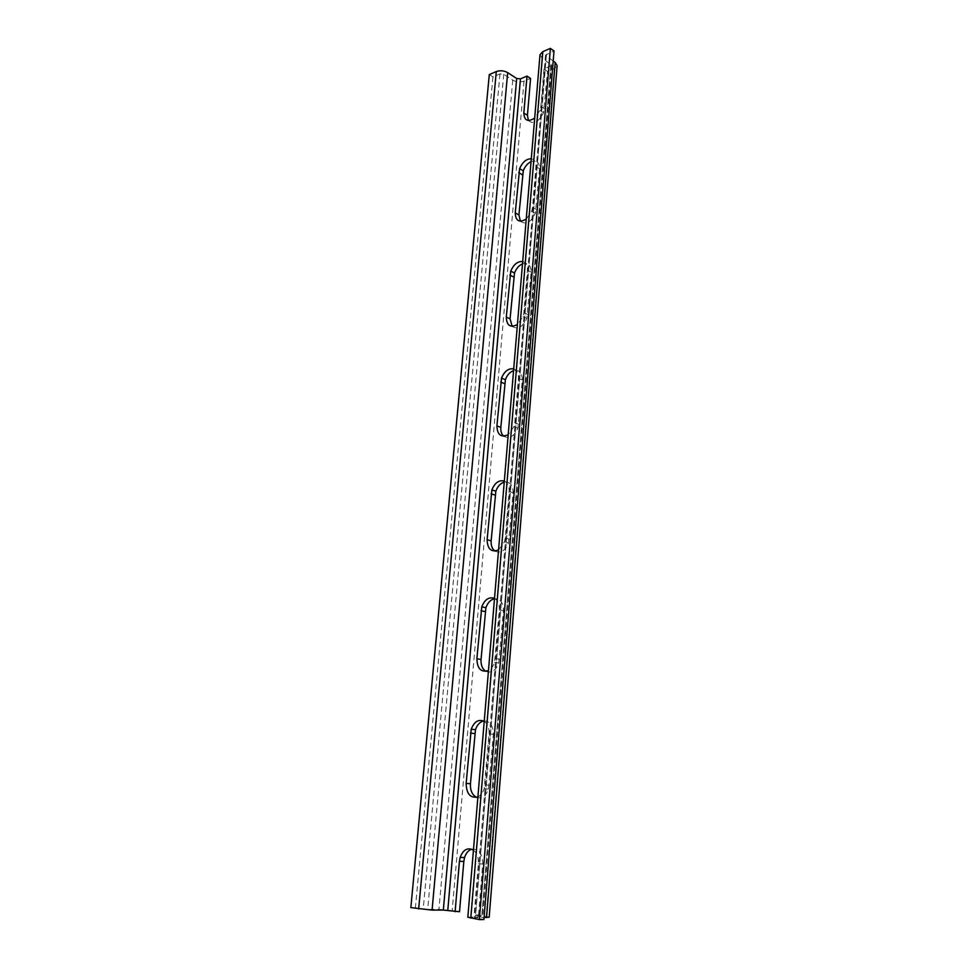 <?xml version="1.0" encoding="UTF-8"?>
<svg xmlns="http://www.w3.org/2000/svg" width="968" height="968" viewBox="0 0 968 968"><rect width="100%" height="100%" fill="white"/><g stroke="black" fill="none" stroke-linecap="round" stroke-linejoin="round"><path stroke-width="0.73" stroke-dasharray="4.84 3.63" d="M539.999 54.668L542.032 58.032L551.687 65.243L543.968 69.055L547.525 71.45L554.289 68.643L557.132 65.655M553.2 61.069L545.516 55.152L554.011 50.929M489.288 74.572L492.942 76.908L499.96 73.931L503.735 74.27L512.762 80.126C516.367 82.086 520.119 82.437 524.015 81.167L530.573 78.456M489.191 917.18L478.567 914.99L474.139 915.014L482.754 916.623L467.834 917.216M483.903 919.552L474.38 917.773L484.073 917.567M459.534 911.723L438.94 909.339L427.687 909.351L410.856 907.609M492.942 76.908L415.417 907.609M528.419 120.504C533.501 124.763 538.547 122.15 543.568 112.687L547.525 71.45M478.567 914.99L482.742 863.988C482.488 853.57 478.785 848.646 471.646 849.202M520.397 221.2C525.757 225.108 530.754 222.483 535.389 213.323L539.563 168.783C539.466 162.188 536.635 159.805 531.057 161.62M512.157 326.337C517.711 329.834 522.599 327.184 526.834 318.375L531.117 272.105C531.045 265.171 528.165 262.425 522.502 263.865M503.675 436.193C509.337 439.242 514.068 436.556 517.892 428.134L522.296 379.988C522.236 372.692 519.32 369.57 513.572 370.611M494.95 551.094C500.601 553.648 505.127 550.925 508.539 542.939L513.088 492.772C513.028 485.089 510.088 481.544 504.231 482.137M485.924 671.356C491.454 673.413 495.725 670.655 498.738 663.104L503.433 610.784C503.408 602.665 500.42 598.672 494.479 598.781M476.534 797.366C481.834 798.927 485.815 796.156 488.465 789.053L493.329 734.385C493.244 725.395 490.002 720.93 483.613 721.003M473.449 850.206C477.018 853.195 478.652 857.745 478.361 863.843L474.139 915.014M484.23 721.341C487.739 723.858 489.36 728.021 489.094 733.817L484.169 788.666C482.899 792.683 480.806 795.418 477.902 796.882M494.503 598.43C497.976 600.523 499.585 604.322 499.331 609.828L494.575 662.318C493.317 666.165 491.296 668.888 488.477 670.497M504.328 481.072C507.74 482.766 509.337 486.226 509.095 491.478L505.26 537.93L504.497 541.79L498.568 549.897M513.706 368.893C517.081 370.212 518.654 373.382 518.437 378.379L514.77 422.786L513.972 426.658L508.212 434.68M522.696 261.554C526.011 262.546 527.572 265.438 527.366 270.205L523.857 312.688L523.035 316.596L517.42 324.522M531.287 158.764C534.566 159.442 536.103 162.067 535.921 166.629L532.557 207.321L531.686 211.278L526.241 219.071M543.968 69.055L540.894 106.371L539.975 110.388L534.699 118.048M499.96 73.931L423.234 908.976M503.735 74.27L427.687 909.351M512.762 80.126L438.94 909.339M524.015 81.167L452.201 910.465M554.289 68.643L486.19 916.297M482.742 863.988L478.361 863.843M546.182 56.265L475.3 917.64M546.46 54.135L475.373 918.063M493.329 734.385L489.094 733.817M489.179 785.23L484.883 784.818M503.433 610.784L499.331 609.828M499.476 659.281L495.314 658.482M513.088 492.772L509.095 491.478M509.301 539.091L505.26 537.93M522.296 379.988L518.437 378.379M518.679 424.274L514.77 422.786M531.117 272.105L527.366 270.205M527.657 314.479L523.857 312.688M539.563 168.783L535.921 166.629M536.248 209.378L532.557 207.321M544.476 108.67L540.894 106.371M550.744 66.235L481.761 916.333M551.022 64.154L481.858 916.744M542.032 58.032L470.617 916.829M545.516 55.152L474.38 917.773M488.465 789.053L484.169 788.666M498.738 663.104L494.575 662.318M508.539 542.939L504.497 541.79M517.892 428.134L513.972 426.658M526.834 318.375L523.035 316.596M535.389 213.323L531.686 211.278M543.568 112.687L539.975 110.388M551.687 65.243L482.754 916.623"/><path stroke-width="1.45" d="M542.818 51.643L539.999 54.668L467.834 917.216L479.341 919.6L483.903 919.552L554.011 50.929L550.381 48.4L542.818 51.643L470.811 918.112M484.073 917.567L489.191 917.18L557.132 65.655L555.172 62.424L553.2 61.069M528.419 120.504L527.427 115.301L530.573 78.456L527.015 76.109L520.457 78.832L516.694 78.493L507.668 72.6C504.001 70.603 500.202 70.253 496.294 71.559L489.288 74.572L410.856 907.609L432.079 910.114L443.332 910.089L459.534 911.723L463.829 861.447L459.449 861.29L460.175 857.394C463.273 849.493 467.701 847.097 473.449 850.206M471.646 849.202C468.355 850.315 465.995 853.098 464.555 857.563L463.829 861.447M531.057 161.62C527.572 163.362 524.983 166.411 523.277 170.755L518.933 214.944L520.397 221.2M522.502 263.865C518.909 265.45 516.246 268.499 514.516 273.012L510.075 318.883L512.157 326.337M513.572 370.611C509.858 372.002 507.135 375.039 505.393 379.722L500.831 427.408C500.565 431.28 501.521 434.209 503.675 436.193M504.231 482.137C500.42 483.31 497.625 486.323 495.858 491.187L491.151 540.834C490.885 545.529 492.143 548.941 494.95 551.094M494.479 598.781C490.546 599.7 487.69 602.689 485.9 607.735L481.036 659.498C480.757 665.125 482.391 669.082 485.924 671.356M483.613 721.003C479.862 721.91 477.139 724.814 475.469 729.727L470.448 783.765C470.182 790.469 472.202 794.994 476.534 797.366M550.381 48.4L479.341 919.6M455.105 911.735L459.449 861.29M477.902 796.882C470.387 798.491 466.467 793.978 466.152 783.354L471.234 729.158C474.284 721.511 478.615 718.909 484.23 721.341M488.477 670.497C481.084 672.663 477.224 668.731 476.885 658.712L481.786 606.791C484.799 599.386 489.034 596.603 494.503 598.43M498.568 549.897C491.296 552.571 487.485 549.171 487.122 539.696L491.877 489.905C494.842 482.729 498.992 479.777 504.328 481.072M508.212 434.68C501.049 437.826 497.286 434.922 496.911 425.956L501.521 378.125C504.449 371.167 508.515 368.094 513.706 368.893M517.42 324.522C510.378 328.079 506.663 325.623 506.276 317.129L510.765 271.137C513.657 264.385 517.638 261.191 522.696 261.554M526.241 219.071C519.32 223.015 515.654 220.97 515.242 212.924L519.622 168.626C522.49 162.079 526.374 158.788 531.287 158.764M534.699 118.048C527.875 122.343 524.257 120.673 523.833 113.038L527.015 76.109M555.172 62.424L486.541 917.555M470.448 783.765L466.152 783.354M474.719 733.611L470.484 733.042M481.036 659.498L476.885 658.712M485.125 611.619L481.011 610.687M491.151 540.834L487.122 539.696M495.059 495.084L491.066 493.813M500.831 427.408L496.911 425.956M504.558 383.643L500.686 382.07M510.075 318.883L506.276 317.129M513.645 276.981L509.882 275.118M518.933 214.944L515.242 212.924M522.357 174.784L518.703 172.667M527.427 115.301L523.833 113.038M496.294 71.559L418.66 908.976M507.668 72.6L432.079 910.114M516.694 78.493L443.332 910.089M520.457 78.832L447.773 910.465M464.555 857.563L460.175 857.394M475.469 729.727L471.234 729.158M485.9 607.735L481.786 606.791M495.858 491.187L491.877 489.905M505.393 379.722L501.521 378.125M514.516 273.012L510.765 271.137M523.277 170.755L519.622 168.626"/></g></svg>
